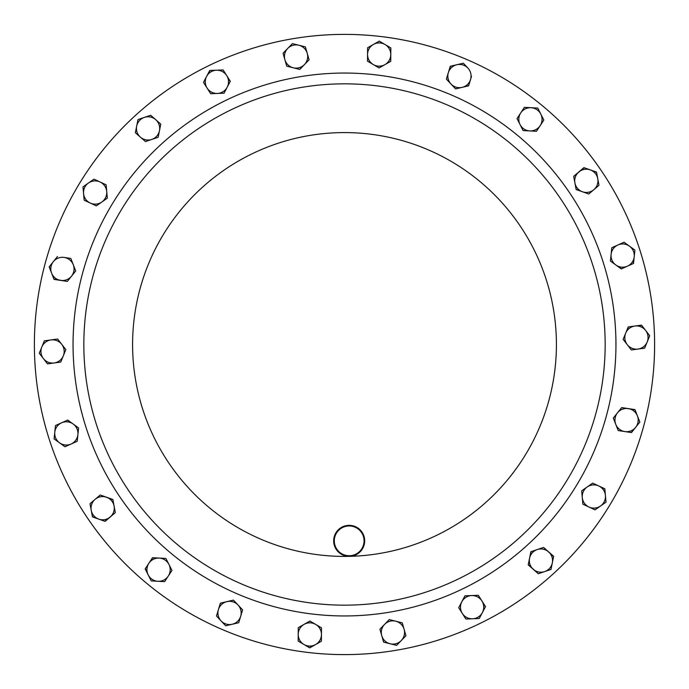 <?xml version="1.0" encoding="UTF-8"?>
<svg xmlns="http://www.w3.org/2000/svg" width="689" height="689" viewBox="0 0 689 689"><rect width="100%" height="100%" fill="white"/><g stroke="black" fill="none" stroke-linecap="round" stroke-linejoin="round"><path stroke-width="1.03" d="M654.524 337.119A310.11 310.11 0 0 1 351.881 654.524A310.11 310.11 0 0 1 34.476 351.881A310.11 310.11 0 0 1 337.119 34.476A310.11 310.11 0 0 1 654.524 337.119M605.088 338.299A260.657 260.657 0 0 1 350.701 605.088A260.657 260.657 0 0 1 83.912 350.701A260.657 260.657 0 0 1 338.299 83.912A260.657 260.657 0 0 1 605.088 338.299A260.657 260.657 0 0 1 350.701 605.088A260.657 260.657 0 0 1 83.912 350.701M364.679 540.477A15.502 15.502 0 0 1 349.547 556.35A15.502 15.502 0 0 1 333.674 541.218A15.502 15.502 0 0 1 348.806 525.345A15.502 15.502 0 0 1 364.679 540.477M334.294 541.201A14.882 14.882 0 0 0 349.53 555.73A14.882 14.882 0 0 0 364.059 540.495A14.882 14.882 0 0 0 348.823 525.965A14.882 14.882 0 0 0 334.294 541.201M235.474 622.934A11.618 11.618 0 0 1 221.074 620.901L225.665 625.793L232.202 624.26L238.73 622.727L240.668 616.302A11.618 11.618 0 0 1 232.202 624.26M102.248 519.79A11.618 11.618 0 0 1 91.232 510.291L92.455 516.888L98.777 519.136L105.098 521.375L110.206 517.017A11.618 11.618 0 0 1 98.777 519.136M600.524 506.002L595.029 509.851L606.019 502.152L604.839 488.785L592.678 483.127L581.688 490.826L582.283 497.51A11.618 11.618 0 0 1 598.758 485.96A11.618 11.618 0 0 1 600.524 506.002A11.618 11.618 0 0 1 588.949 507.018L595.029 509.851L588.949 507.018A11.618 11.618 0 0 1 582.283 497.51L582.868 504.184L588.949 507.018A11.618 11.618 0 0 0 592.342 508.008M62.682 444.439A11.618 11.618 0 0 1 54.784 432.227L54.095 438.902L64.964 446.765L71.088 444.026A11.618 11.618 0 0 1 59.53 442.829L64.964 446.765M643.061 328.007A11.618 11.618 0 0 1 647.195 341.951L649.736 335.741L641.519 325.13L634.87 326.035A11.618 11.618 0 0 1 645.627 330.436L649.736 335.741L644.654 348.16L647.195 341.951A11.618 11.618 0 0 1 627.257 344.664A11.618 11.618 0 0 1 634.87 326.035L628.23 326.939L623.149 339.358L631.357 349.969L644.654 348.16M370.665 46.628A11.618 11.618 0 0 1 385.056 44.527L379.269 41.125L367.599 47.748L367.547 54.457A11.618 11.618 0 0 1 373.438 44.441M461.811 601.773A11.618 11.618 0 0 1 471.629 595.563L464.929 595.83L458.693 607.707L462.276 613.382A11.618 11.618 0 0 1 461.811 601.773A11.618 11.618 0 0 0 460.665 605.114M635.62 412.789A11.618 11.618 0 0 1 635.654 427.335L639.84 422.09L634.948 409.602L628.316 408.594A11.618 11.618 0 0 1 637.394 415.846L639.84 422.09L635.654 427.335A11.618 11.618 0 0 1 615.751 424.321A11.618 11.618 0 0 1 628.316 408.594L621.676 407.587L613.305 418.068L615.751 424.321L618.197 430.565L624.837 431.572L631.469 432.571L635.654 427.335M84.411 196.959A11.618 11.618 0 0 1 88.476 182.998L82.981 186.848L84.161 200.215L90.242 203.04A11.618 11.618 0 0 1 83.576 193.531M101.817 202.023A11.618 11.618 0 0 1 90.242 203.04L96.322 205.873L107.312 198.174L106.132 184.816L100.051 181.982A11.618 11.618 0 0 1 101.817 202.023A11.618 11.618 0 0 0 104.366 199.577M586.752 169.21A11.618 11.618 0 0 1 597.768 178.709L596.545 172.112L590.223 169.864L583.902 167.625L578.794 171.983A11.618 11.618 0 0 0 576.486 174.661M453.526 66.066A11.618 11.618 0 0 1 467.926 68.099L463.335 63.207L456.798 64.74L450.27 66.273L448.332 72.698A11.618 11.618 0 0 1 456.798 64.74L463.335 63.207L467.926 68.099A11.618 11.618 0 0 1 462.112 87.365A11.618 11.618 0 0 1 448.332 72.698L446.394 79.123L455.575 88.898L468.641 85.832L471.509 76.333M403.315 637.678A11.618 11.618 0 0 1 390.103 643.75L396.606 645.378L405.942 635.74L404.098 629.29A11.618 11.618 0 0 1 401.274 640.563M373.283 64.559A11.618 11.618 0 0 1 367.547 54.457L367.504 61.166L379.071 67.961L384.901 64.645A11.618 11.618 0 0 1 373.283 64.559M390.741 61.338L390.784 54.629A11.618 11.618 0 0 1 384.901 64.645L390.741 61.338L390.784 54.629A11.618 11.618 0 0 0 385.056 44.527L390.835 47.92L390.784 54.629L390.835 47.92L379.269 41.125L367.599 47.748M168.297 576.038A11.618 11.618 0 0 1 148.204 574.927L151.236 580.913L164.628 581.654L171.966 570.423L168.943 564.437A11.618 11.618 0 0 1 168.297 576.038M159.211 558.081A11.618 11.618 0 0 1 168.943 564.437L165.911 558.452L152.51 557.711L148.841 563.326A11.618 11.618 0 0 1 159.211 558.081L165.911 558.452L171.966 570.423L170.062 573.343M157.936 581.283L151.236 580.913L145.172 568.942L148.841 563.326A11.618 11.618 0 0 0 148.204 574.927L145.319 568.726M207.079 88.037A11.618 11.618 0 0 1 216.441 70.218L209.732 70.485L203.496 82.37L210.662 93.704L217.371 93.437A11.618 11.618 0 0 1 207.079 88.037L210.662 93.704L214.279 93.566M227.189 87.227A11.618 11.618 0 0 1 217.371 93.437L224.071 93.17L230.307 81.293L226.724 75.618A11.618 11.618 0 0 1 227.189 87.227M223.279 70.175L226.724 75.618A11.618 11.618 0 0 0 216.441 70.218L223.141 69.951L216.441 70.218M60.684 280.406A11.618 11.618 0 0 1 53.346 261.665L49.16 266.91L54.052 279.398L67.324 281.413L71.51 276.168A11.618 11.618 0 0 1 60.684 280.406M70.803 258.435L73.249 264.679A11.618 11.618 0 0 1 71.51 276.168L75.695 270.932L70.803 258.435L64.163 257.428A11.618 11.618 0 0 1 73.249 264.679L75.695 270.932L67.324 281.413M70.536 258.392L64.163 257.428A11.618 11.618 0 0 0 53.346 261.665L57.531 256.429L53.346 261.665M77.9 434.613A11.618 11.618 0 0 1 71.088 444.026L77.211 441.279L77.9 434.613L78.589 427.938L73.155 424.002A11.618 11.618 0 0 1 77.9 434.613L78.589 427.938L67.72 420.075L61.597 422.813A11.618 11.618 0 0 1 73.155 424.002L67.479 420.178M54.534 439.212L54.095 438.902L55.473 425.552L61.597 422.813A11.618 11.618 0 0 0 54.784 432.227L55.473 425.552L58.66 424.131M140.392 137.137A11.618 11.618 0 0 1 144.354 117.406L137.998 119.559L135.354 132.71L145.431 141.572L151.787 139.428A11.618 11.618 0 0 1 140.392 137.137M159.46 130.703A11.618 11.618 0 0 1 151.787 139.428L158.143 137.283L160.778 124.123L155.74 119.697A11.618 11.618 0 0 1 159.46 130.703M150.908 115.442L155.74 119.697A11.618 11.618 0 0 0 144.354 117.406L150.702 115.261L144.354 117.406M114.09 506.07A11.618 11.618 0 0 1 110.206 517.017L115.304 512.668L114.09 506.07L112.867 499.473L106.545 497.234A11.618 11.618 0 0 1 114.09 506.07L115.304 512.668M90.018 503.702L95.116 499.344A11.618 11.618 0 0 1 106.545 497.234L100.224 494.986L95.116 499.344A11.618 11.618 0 0 0 91.232 510.291L90.018 503.702L100.224 494.986L112.918 499.732M229.893 600.929L233.425 600.102L238.015 604.994A11.618 11.618 0 0 1 240.668 616.302L242.606 609.877L233.425 600.102L226.888 601.635A11.618 11.618 0 0 1 238.015 604.994L242.606 609.877M239.738 619.385L238.73 622.727L225.665 625.793L216.484 616.009L218.422 609.584A11.618 11.618 0 0 1 226.888 601.635L220.359 603.168L218.422 609.584A11.618 11.618 0 0 0 221.074 620.901L216.484 616.009L220.359 603.168L223.753 602.367M284.901 59.71A11.618 11.618 0 0 1 298.897 45.25L292.394 43.622L283.058 53.26L286.745 66.161L293.247 67.789A11.618 11.618 0 0 1 284.901 59.71M304.426 64.602A11.618 11.618 0 0 1 293.247 67.789L299.758 69.425L304.426 64.602L309.085 59.779L307.242 53.329A11.618 11.618 0 0 1 304.426 64.602L299.758 69.425L293.247 67.789M307.242 53.329A11.618 11.618 0 0 0 298.897 45.25L305.408 46.878L307.242 53.329M395.753 621.211A11.618 11.618 0 0 1 404.098 629.29L402.255 622.839L389.242 619.575L384.574 624.398A11.618 11.618 0 0 1 395.753 621.211M381.758 635.671A11.618 11.618 0 0 1 384.574 624.398L379.915 629.221L381.758 635.671A11.618 11.618 0 0 0 390.103 643.75L383.592 642.122L381.758 635.671M578.794 171.983L573.696 176.332L576.133 189.527L588.776 194.014L593.884 189.656A11.618 11.618 0 0 1 574.91 182.929A11.618 11.618 0 0 1 590.223 169.864M582.455 191.766L588.776 194.014L598.982 185.298L593.884 189.656A11.618 11.618 0 0 0 597.768 178.709L598.982 185.298L597.768 178.709M548.608 551.863A11.618 11.618 0 0 1 544.646 571.594L551.002 569.441L553.646 556.29L543.569 547.428L537.213 549.572A11.618 11.618 0 0 1 548.608 551.863M529.54 558.297A11.618 11.618 0 0 1 537.213 549.572L530.857 551.717L528.222 564.877L533.26 569.303A11.618 11.618 0 0 1 529.54 558.297L531.116 551.639M551.717 565.893L551.002 569.441L538.298 573.739L533.26 569.303A11.618 11.618 0 0 0 544.646 571.594L538.298 573.739L528.274 564.61M104.452 200.18L107.312 198.174L106.132 184.816L100.051 181.982A11.618 11.618 0 0 0 88.476 182.998L93.971 179.149L100.051 181.982L93.971 179.149L93.532 179.45M617.912 244.974A11.618 11.618 0 0 1 634.216 256.773L634.905 250.098L624.036 242.235L611.789 247.721L611.1 254.387A11.618 11.618 0 0 1 617.912 244.974L624.036 242.235L629.47 246.171M615.845 264.998A11.618 11.618 0 0 1 611.1 254.387L610.411 261.062L615.845 264.998L621.28 268.925L627.403 266.187A11.618 11.618 0 0 1 615.845 264.998L621.521 268.822M634.905 250.098L633.527 263.448L627.403 266.187A11.618 11.618 0 0 0 634.216 256.773L633.286 263.56M54.13 362.965A11.618 11.618 0 0 1 41.805 347.049L39.264 353.259L47.481 363.87L60.77 362.061L63.31 355.851A11.618 11.618 0 0 1 54.13 362.965L47.481 363.87L45.345 361.114M61.743 344.336A11.618 11.618 0 0 1 63.31 355.851L65.851 349.642L57.643 339.031L50.995 339.935A11.618 11.618 0 0 1 61.743 344.336M50.995 339.935A11.618 11.618 0 0 0 41.805 347.049L44.346 340.84L50.995 339.935M481.921 600.963A11.618 11.618 0 0 1 472.559 618.782L479.268 618.515L485.504 606.63L478.338 595.296L471.629 595.563A11.618 11.618 0 0 1 481.921 600.963L478.338 595.296L464.929 595.83L458.693 607.707M462.276 613.382A11.618 11.618 0 0 0 472.559 618.782L465.859 619.049L462.276 613.382L465.859 619.049L466.393 619.032M520.703 112.962A11.618 11.618 0 0 1 540.796 114.073L537.764 108.087L524.372 107.346L517.034 118.577L520.057 124.563A11.618 11.618 0 0 1 520.703 112.962M536.49 131.289L529.789 130.919A11.618 11.618 0 0 1 520.057 124.563L523.089 130.548L536.49 131.289L540.159 125.674A11.618 11.618 0 0 1 529.789 130.919L523.089 130.548L520.057 124.563M540.159 125.674A11.618 11.618 0 0 0 540.796 114.073L543.828 120.058L540.159 125.674L543.828 120.058L543.587 119.576M321.453 634.543A11.618 11.618 0 0 1 303.944 644.473L309.731 647.875L321.401 641.252L321.496 627.834L315.717 624.441A11.618 11.618 0 0 1 321.453 634.543M304.099 624.355A11.618 11.618 0 0 1 315.717 624.441L309.929 621.039L298.259 627.662L298.216 634.371A11.618 11.618 0 0 1 304.099 624.355M298.165 641.08L298.216 634.371A11.618 11.618 0 0 0 303.944 644.473L298.165 641.08L303.944 644.473M384.901 64.645L379.071 67.961L367.504 61.166M150.607 560.631L152.777 557.728M166.54 578.734L164.628 581.654M225.751 89.966L224.071 93.17L217.371 93.437M226.724 75.618L230.186 81.526M206.614 76.427L209.999 70.476M203.643 82.594L203.617 82.129M627.257 344.664L623.149 339.358L624.467 336.129M626.852 330.298L628.489 326.905M631.357 349.969L629.229 347.213M634.87 326.035L641.683 325.346M51.606 273.154L49.332 266.703M67.057 281.37L53.957 279.157M77.271 440.753L77.211 441.279L71.088 444.026M586.029 505.657L582.868 504.184L581.688 490.826L592.678 483.127L598.758 485.96M605.424 495.469L606.019 502.152L603.159 504.159M601.678 487.312L604.864 489.052M160.778 124.123L158.143 137.283L151.787 139.428M148.858 140.41L145.431 141.572L135.354 132.71L136.672 126.13M155.74 119.697L160.58 123.951M95.866 518.102L92.404 516.629M115.106 512.84L104.849 521.289M290.258 67.04L286.745 66.161M309.085 59.779L306.665 62.286M286.667 65.903L283.058 53.26L292.394 43.622L305.408 46.878M384.574 624.398L389.242 619.575L402.255 622.839L405.942 635.74L396.606 645.378L390.103 643.75M462.112 87.365L455.575 88.898L450.985 84.006M448.875 81.758L446.394 79.123L448.332 72.698M468.718 85.582L465.247 86.633M449.262 69.615L450.528 66.213M579.544 190.741L576.082 189.268M574.91 182.929L573.696 176.332L584.151 167.711M593.134 170.898L596.596 172.371M537.213 549.572L543.569 547.428L553.594 556.548M96.761 205.572L96.322 205.873L90.242 203.04M83.3 190.457L82.981 186.848L88.476 182.998M87.322 201.688L84.161 200.215M610.842 261.381L610.411 261.062L611.789 247.721L614.967 246.292M613.305 418.068L615.484 415.346M619.42 410.42L621.676 407.587L635.043 409.843M621.65 431.09L618.197 430.565L615.751 424.321M633.725 429.747L631.202 432.537M65.524 349.22L65.851 349.642L63.31 355.851M57.643 339.031L59.771 341.787M39.592 353.681L39.264 353.259L41.805 347.049M42.976 344.19L44.346 340.84M482.386 612.573L479.268 618.515L472.559 618.782M483.644 603.685L485.383 606.871M518.671 121.807L517.034 118.577L524.372 107.346M534.147 107.88L537.764 108.087L540.796 114.073M315.717 624.441L321.496 627.834M315.562 644.559L309.499 647.738M321.401 641.252L318.37 642.975M73.129 350.959A271.449 271.449 0 0 1 338.041 73.129A271.449 271.449 0 0 1 615.871 338.041A271.449 271.449 0 0 1 350.959 615.871A271.449 271.449 0 0 1 73.129 350.959M349.547 556.35A211.911 211.911 0 0 1 132.65 349.547A211.911 211.911 0 0 1 339.453 132.65A211.911 211.911 0 0 1 556.35 339.453A211.911 211.911 0 0 1 349.547 556.35M82.301 274.239A271.449 271.449 0 0 0 274.239 606.699A271.449 271.449 0 0 0 606.699 414.761A271.449 271.449 0 0 0 414.761 82.301A271.449 271.449 0 0 0 82.301 274.239"/></g></svg>
